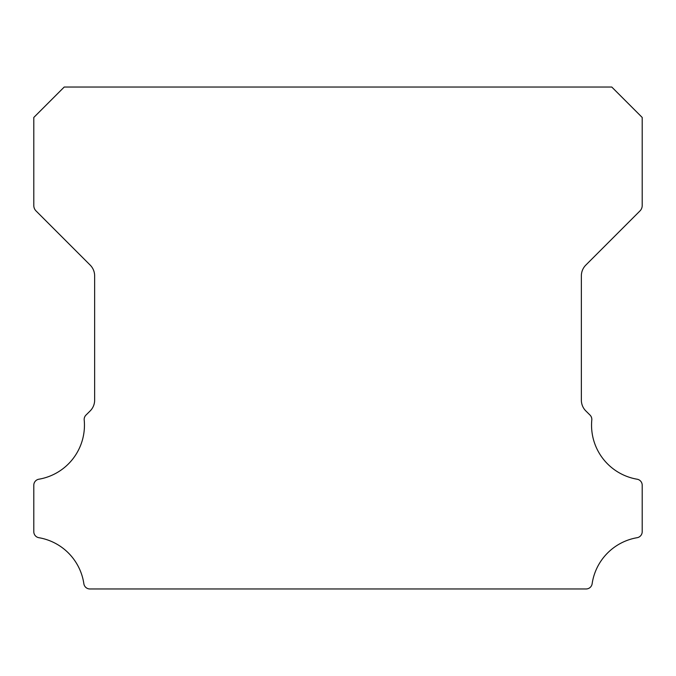 <?xml version="1.0" encoding="UTF-8"?>
<svg xmlns="http://www.w3.org/2000/svg" width="676" height="676" viewBox="0 0 676 676"><rect width="100%" height="100%" fill="white"/><g stroke="black" fill="none" stroke-linecap="round" stroke-linejoin="round"><path stroke-width="1.01" d="M637.138 479.216A54.815 54.815 0 0 1 591.796 419.982A6.084 6.084 0 0 0 590.03 415.089L585.796 410.89A15.21 15.21 0 0 1 581.36 400.15L581.36 275.85A15.21 15.21 0 0 1 585.813 265.102L639.969 210.929A7.605 7.605 0 0 0 642.2 205.555L642.2 117.455L611.78 87.035L64.22 87.035L33.8 117.455L33.8 205.555A7.605 7.605 0 0 0 36.031 210.929L90.187 265.102A15.21 15.21 0 0 1 94.64 275.85L94.64 400.15A15.21 15.21 0 0 1 90.204 410.89L85.97 415.089A6.084 6.084 0 0 0 84.204 419.982A54.815 54.815 0 0 1 38.862 479.216A6.084 6.084 0 0 0 33.8 485.216L33.8 531.699A6.084 6.084 0 0 0 38.862 537.699A54.815 54.815 0 0 1 83.866 583.768A6.084 6.084 0 0 0 89.883 588.965L586.117 588.965A6.084 6.084 0 0 0 592.134 583.768A54.815 54.815 0 0 1 637.138 537.699A6.084 6.084 0 0 0 642.2 531.699L642.2 485.216A6.084 6.084 0 0 0 637.138 479.216"/></g></svg>
